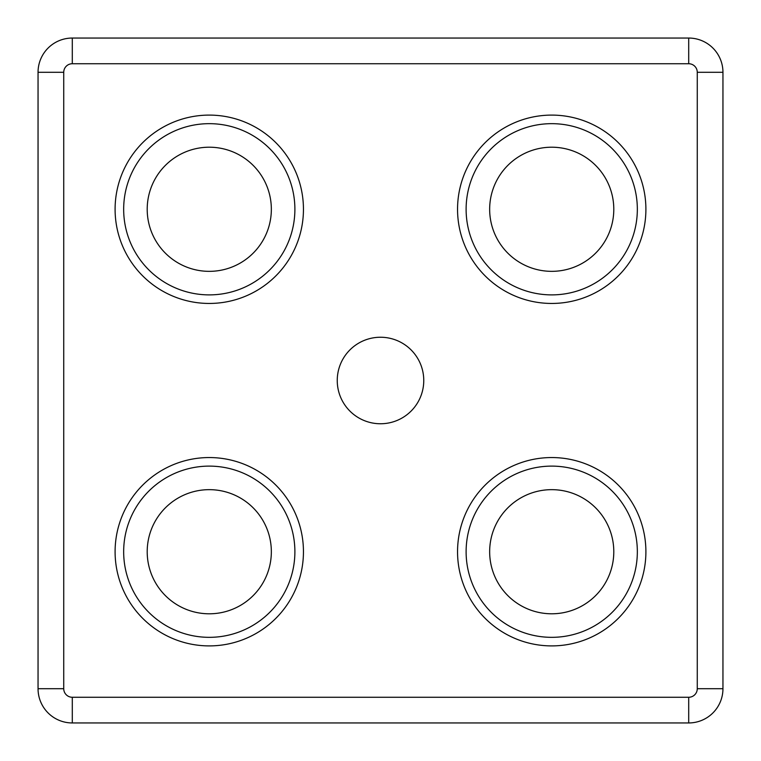 <?xml version="1.0" encoding="UTF-8"?>
<svg xmlns="http://www.w3.org/2000/svg" width="761" height="761" viewBox="0 0 761 761"><rect width="100%" height="100%" fill="white"/><g stroke="black" fill="none" stroke-linecap="round" stroke-linejoin="round"><path stroke-width="1.14" d="M72.295 63.734L72.295 38.05A34.245 34.245 0 0 0 38.05 72.295L38.05 688.705A34.245 34.245 0 0 0 72.295 722.95L688.705 722.95A34.245 34.245 0 0 0 722.95 688.705L722.95 72.295A34.245 34.245 0 0 0 688.705 38.05L72.295 38.05A34.245 34.245 0 0 0 38.05 72.295L63.734 72.295L63.734 688.705A8.561 8.561 0 0 0 72.295 697.266L688.705 697.266A8.561 8.561 0 0 0 697.266 688.705L697.266 72.295A8.561 8.561 0 0 0 688.705 63.734L72.295 63.734A8.561 8.561 0 0 0 63.734 72.295M423.763 380.5A43.263 43.263 0 0 0 358.869 343.04A43.263 43.263 0 0 0 358.869 417.96A43.263 43.263 0 0 0 423.763 380.5M613.794 209.275A62.069 62.069 0 0 0 520.695 155.52A62.069 62.069 0 0 0 520.695 263.03A62.069 62.069 0 0 0 613.794 209.275M613.794 551.725A62.069 62.069 0 0 0 520.695 497.97A62.069 62.069 0 0 0 520.695 605.48A62.069 62.069 0 0 0 613.794 551.725M271.344 551.725A62.069 62.069 0 0 0 178.245 497.97A62.069 62.069 0 0 0 178.236 605.48A62.069 62.069 0 0 0 271.344 551.725M271.344 209.275A62.069 62.069 0 0 0 178.245 155.52A62.069 62.069 0 0 0 178.236 263.03A62.069 62.069 0 0 0 271.344 209.275M294.887 209.275A85.612 85.612 0 0 0 166.469 135.135A85.612 85.612 0 0 0 166.469 283.415A85.612 85.612 0 0 0 294.887 209.275A85.612 85.612 0 0 0 166.469 135.135A85.612 85.612 0 0 0 166.469 283.415A85.612 85.612 0 0 0 294.887 209.275M637.337 209.275A85.612 85.612 0 0 0 508.919 135.135A85.612 85.612 0 0 0 508.919 283.415A85.612 85.612 0 0 0 637.337 209.275A85.612 85.612 0 0 0 508.919 135.135A85.612 85.612 0 0 0 508.919 283.415A85.612 85.612 0 0 0 637.337 209.275M294.887 551.725A85.612 85.612 0 0 0 166.469 477.585A85.612 85.612 0 0 0 166.469 625.865A85.612 85.612 0 0 0 294.887 551.725A85.612 85.612 0 0 0 166.469 477.585A85.612 85.612 0 0 0 166.469 625.865A85.612 85.612 0 0 0 294.887 551.725M637.337 551.725A85.612 85.612 0 0 0 508.919 477.585A85.612 85.612 0 0 0 508.919 625.865A85.612 85.612 0 0 0 637.337 551.725A85.612 85.612 0 0 0 508.919 477.585A85.612 85.612 0 0 0 508.919 625.865A85.612 85.612 0 0 0 637.337 551.725M63.734 688.705L38.05 688.705A34.245 34.245 0 0 0 72.295 722.95L72.295 697.266M688.705 697.266L688.705 722.95A34.245 34.245 0 0 0 722.95 688.705L697.266 688.705M697.266 72.295L722.95 72.295A34.245 34.245 0 0 0 688.705 38.05L688.705 63.734M303.449 209.275A94.174 94.174 0 0 0 162.188 127.715A94.174 94.174 0 0 0 162.188 290.835A94.174 94.174 0 0 0 303.449 209.275M645.899 209.275A94.174 94.174 0 0 0 504.638 127.715A94.174 94.174 0 0 0 504.638 290.835A94.174 94.174 0 0 0 645.899 209.275M303.449 551.725A94.174 94.174 0 0 0 162.188 470.165A94.174 94.174 0 0 0 162.188 633.285A94.174 94.174 0 0 0 303.449 551.725M645.899 551.725A94.174 94.174 0 0 0 504.638 470.165A94.174 94.174 0 0 0 504.638 633.285A94.174 94.174 0 0 0 645.899 551.725"/></g></svg>
